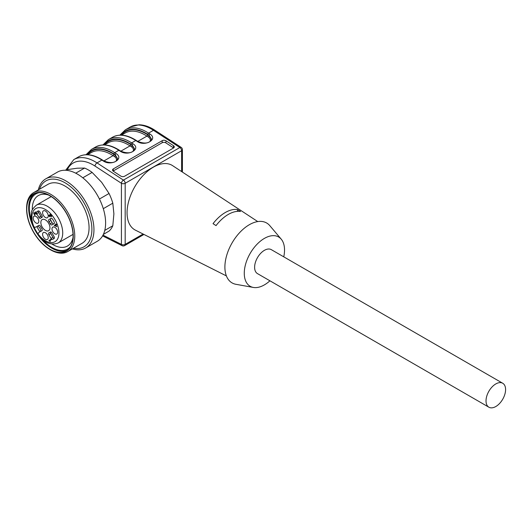 <?xml version="1.0" encoding="UTF-8"?>
<svg xmlns="http://www.w3.org/2000/svg" width="532" height="532" viewBox="0 0 532 532"><rect width="100%" height="100%" fill="white"/><g stroke="black" fill="none" stroke-linecap="round" stroke-linejoin="round"><path stroke-width="0.8" d="M48.518 195.045A29.134 16.818 -120 0 0 38.331 195.59A29.134 16.818 -120 0 0 32.312 209.847M36.881 226.532A29.134 16.818 -120 0 0 39.94 231.832M52.103 244.128A29.134 16.818 -120 0 0 67.464 246.05A29.134 16.818 -120 0 0 73.024 237.498M26.6 209.063L26.6 208.192A34.055 19.664 60 0 1 33.656 192.604A34.055 19.664 60 0 1 62.723 204.966A34.055 19.664 60 0 1 71.534 248.038A34.055 19.664 60 0 1 67.71 251.589A34.055 19.664 60 0 1 50.68 249.9L49.928 249.468A32.991 19.046 -120 0 0 72.465 242.512A32.991 19.046 -120 0 0 61.592 205.937A32.991 19.046 -120 0 0 26.6 209.063A32.991 19.046 -120 0 0 49.928 249.468M38.357 238.994A32.725 18.893 -120 0 0 66.294 250.871A32.725 18.893 -120 0 0 66.294 213.086A32.725 18.893 -120 0 0 33.569 194.187A32.725 18.893 -120 0 0 38.357 238.994M34.533 193.695A32.725 18.893 -120 0 0 40.239 237.904A32.725 18.893 -120 0 0 67.205 250.279M41.862 238.981A31.794 18.354 -120 0 0 70.463 246.708M39.262 192.657A31.794 18.354 -120 0 0 31.647 221.292M34.208 227.457L34.74 227.151L34.208 227.457A31.794 18.354 -120 0 0 37.812 233.674A19.159 11.059 -120 0 0 58.693 235.895A19.159 11.059 -120 0 0 42.74 208.258A19.159 11.059 -120 0 0 34.208 227.457L34.507 227.29A3.591 2.075 60 0 1 35.711 227.204L38.889 225.375M67.71 251.589L82.008 243.337A34.055 19.664 -120 0 0 77.02 196.714A34.055 19.664 -120 0 0 47.953 184.351L33.656 192.604M73.502 248.245A38.065 21.978 -120 0 0 84.009 202.852A38.065 21.978 -120 0 0 39.448 189.259M72.359 248.91A39.907 23.042 -120 0 0 85.685 247.972A39.907 23.042 -120 0 0 85.685 201.887A39.907 23.042 -120 0 0 45.779 178.845A39.907 23.042 -120 0 0 38.297 189.917M85.685 247.972L97.349 241.235A39.907 23.042 -120 0 0 97.349 195.151A39.907 23.042 -120 0 0 57.443 172.109L45.779 178.845M104.771 230.396L112.811 225.754A37.247 21.506 -120 0 1 109.047 231.107L103.381 234.379M112.811 225.754L113.895 213.844L112.811 203.177L103.294 208.677M112.811 203.177A37.247 21.506 -120 0 0 109.047 193.482L101.665 182.323L92.116 172.421L82.793 177.801M99.431 199.035L109.047 193.482M92.116 172.421A37.247 21.506 -120 0 0 84.588 168.072L77.207 168.205L67.657 169.588L66.394 170.313M75.737 173.186L84.588 168.072M495.804 383.938A13.832 7.987 120 0 0 486.767 396.127A13.832 7.987 120 0 0 488.888 407.213A13.832 7.987 120 0 0 495.804 406.528A13.832 7.987 120 0 0 504.841 394.338A13.832 7.987 120 0 0 502.72 383.253A13.832 7.987 120 0 0 495.804 383.938M488.888 407.213L257.481 273.614A13.832 7.987 -60 0 1 257.481 257.641A13.832 7.987 -60 0 1 271.32 249.654L502.72 383.253M283.755 256.836A28.469 16.439 120 0 0 284.534 250.013A28.469 16.439 120 0 0 281.228 239.167A28.469 16.439 120 0 0 250.166 253.418A28.469 16.439 120 0 0 253.358 287.446A28.469 16.439 120 0 0 269.923 280.796M87.501 154.699A40.971 23.654 60 0 1 113.881 154.38L115.284 155.297L117.619 158.649L115.284 154.859L113.901 153.961A41.503 23.967 -120 0 0 86.876 154.686M104.438 144.923A40.971 23.654 60 0 1 130.812 144.604L132.215 145.522L134.549 148.874L132.215 145.083L130.839 144.185A41.503 23.967 -120 0 0 103.806 144.91M121.369 135.148A40.971 23.654 60 0 1 147.743 134.829L149.153 135.746L151.48 139.098L149.153 135.308L147.77 134.41A41.503 23.967 -120 0 0 120.737 135.135M281.228 239.167L269.797 225.648A34.587 19.97 120 0 0 232.058 242.958A34.587 19.97 120 0 0 235.935 284.301L253.358 287.446M173.598 147.943A2.66 1.629 3.3 0 0 173.385 147.79L173.505 145.695A2.66 1.629 -176.7 0 1 174.283 146.932A2.66 1.629 -176.7 0 1 173.505 148.002L124.588 176.245A2.66 1.629 -176.7 0 1 120.831 176.105L113.323 171.211A2.66 1.629 -176.7 0 1 112.545 169.967A2.66 1.629 -176.7 0 1 113.323 168.903L113.203 170.998L162.12 142.756L162.24 140.661A2.66 1.629 -176.7 0 1 165.997 140.8L165.878 142.895L173.385 147.79M165.878 142.895A2.66 1.629 3.3 0 0 162.12 142.756M237.498 209.548A32.465 18.746 -60 0 0 213.039 223.666L216.052 225.601A32.266 18.627 -60 0 1 240.511 211.477L237.498 209.548L237.498 211.357M173.505 145.695L165.997 140.8M162.24 140.661L113.323 168.903M257.741 221.571L172.634 165.665A37.247 21.506 120 0 0 134.776 186.798A37.247 21.506 120 0 0 135.407 230.15L226.379 275.902M103.009 235.137L121.422 244.388A2.66 1.629 116.7 0 0 122.081 245.671L102.603 235.876M54.949 225.628L56.572 226.226L55.907 225.076L54.949 225.628M55.907 225.076L56.831 226.672L54.264 225.415L55.647 224.617L55.594 223.985L55.887 224.484L56.392 224.185L55.015 224.983L55.348 225.395M50.533 232.012A1.596 0.924 -120 0 0 50.766 233.601L48.884 234.685L51.032 238.396A1.596 0.924 -120 0 0 52.542 239.36A15.967 9.217 -120 0 0 53.393 238.961A15.967 9.217 -120 0 0 54.164 238.422A1.596 0.924 -120 0 0 54.091 236.634L51.943 232.916A1.596 0.924 -120 0 0 50.347 231.999A1.596 0.924 -120 0 0 50.241 232.078A8.512 4.914 -120 0 1 49.669 232.511A8.512 4.914 -120 0 1 49.011 232.79A1.596 0.924 -120 0 0 48.884 232.843A1.596 0.924 -120 0 0 48.884 234.685M51.032 238.396L52.914 237.312L50.766 233.601M52.914 237.312A1.596 0.924 -120 0 0 54.271 238.309M51.032 218.359A1.596 0.924 -120 0 1 52.542 219.144A15.967 9.217 -120 0 1 54.164 221.964A1.596 0.924 -120 0 1 54.091 223.659L51.943 224.903A1.596 0.924 -120 0 0 51.943 224.896A1.596 0.924 -120 0 1 50.241 223.773A8.512 4.914 -120 0 0 49.011 221.638A1.596 0.924 -120 0 1 48.884 219.603L50.766 218.512A1.596 0.924 -120 0 0 50.892 220.554A8.512 4.914 60 0 1 52.123 222.689A1.596 0.924 -120 0 0 53.825 223.819M38.883 217.355L40.764 216.271L38.617 212.554L36.735 213.645L38.883 217.355A1.596 0.924 -120 0 0 40.479 218.28A1.596 0.924 -120 0 0 40.585 218.2A8.512 4.914 -120 0 1 41.157 217.768A8.512 4.914 -120 0 1 41.815 217.488A1.596 0.924 -120 0 0 41.942 217.435A1.596 0.924 -120 0 0 41.942 215.593L39.794 211.876A1.596 0.924 -120 0 0 38.284 210.918A15.967 9.217 -120 0 0 37.433 211.31A15.967 9.217 -120 0 0 36.661 211.856A1.596 0.924 -120 0 0 36.735 213.645M40.764 216.271A1.596 0.924 -120 0 0 42.021 217.269M38.437 210.885A1.596 0.924 -120 0 0 38.617 212.554M51.072 239.247L51.338 239.699L49.669 240.657L50.254 241.528L48.937 240.477L51.072 239.247L49.689 240.045L50.374 240.57M49.616 215.001L49.636 215.513M37.799 233.681L38.098 233.508A3.591 2.075 60 0 0 38.77 232.504L41.942 230.675A1.596 0.924 -120 0 0 41.815 228.634A8.512 4.914 -120 0 1 40.585 226.506A1.596 0.924 -120 0 0 38.883 225.375L35.711 227.204M35.212 213.299L36.036 213.778L35.245 211.822L36.648 214.263L34.4 213.219L33.809 213.532L35.079 215.054L34.414 214.961L33.702 212.72L35.212 213.299M34.766 213.006L33.809 213.532M55.647 224.617L56.392 224.185L56.658 224.644L56.146 224.936M54.264 225.415L55.015 224.983M54.477 225.787L55.235 225.349M55.887 224.484L56.392 224.185M42.593 234.373A3.99 2.301 -120 0 0 44.495 238.555A3.99 2.301 -120 0 0 47.641 239.287A3.99 2.301 -120 0 0 47.408 234.845A3.99 2.301 -120 0 0 43.684 232.424A3.99 2.301 -120 0 0 42.593 234.373M36.01 216.451A3.99 2.301 -120 0 0 34.274 216.132A3.99 2.301 -120 0 0 34.008 220.86A3.99 2.301 -120 0 0 38.238 222.994A3.99 2.301 -120 0 0 38.543 219.736A3.99 2.301 -120 0 0 36.01 216.451M48.232 215.906A3.99 2.301 -120 0 0 46.656 212.069A3.99 2.301 -120 0 0 43.684 210.705A3.99 2.301 -120 0 0 43.418 215.427A3.99 2.301 -120 0 0 47.641 217.561A3.99 2.301 -120 0 0 48.232 215.906M54.823 233.827A3.99 2.301 -120 0 0 57.05 233.854A3.99 2.301 -120 0 0 56.818 229.418A3.99 2.301 -120 0 0 53.087 226.998A3.99 2.301 -120 0 0 52.149 230.083A3.99 2.301 -120 0 0 54.823 233.827M49.104 240.77L49.862 240.338M48.937 240.477L49.689 240.045M50.048 215.507L49.729 215.693C48.957 215.859 49.084 216.245 50.108 216.857L48.884 215.945L48.864 215.44L49.789 215.407L49.915 214.416L50.587 214.496L51.597 216.172L51.371 216.79L51.245 215.906L50.194 214.888L50.154 216.238L49.323 215.613L50.075 215.181M49.396 215.134L48.864 215.44L49.39 215.127M51.079 216.358L51.584 216.065M40.858 222.509A6.437 3.717 -120 0 0 43.684 229.006A6.437 3.717 -120 0 0 48.651 230.702A6.437 3.717 -120 0 0 48.631 223.28A6.437 3.717 -120 0 0 42.214 219.55A6.437 3.717 -120 0 0 40.858 222.509M40.651 231.42A3.591 2.075 -120 0 0 37.592 226.12M137.748 141.412L146.945 136.106A39.907 23.042 -120 0 0 125.173 133.007L121.462 135.148M150.064 141.352C150.769 139.763 150.204 138.32 148.348 137.017L146.945 136.106A1.064 0.572 -56.9 0 0 147.743 134.829M120.817 151.188L130.014 145.881A39.907 23.042 -120 0 0 108.235 142.782L104.531 144.923M133.133 151.128C133.838 149.539 133.266 148.095 131.417 146.792L130.014 145.881A1.064 0.572 -56.9 0 0 130.812 144.604M103.886 160.963L113.077 155.657A39.907 23.042 -120 0 0 91.305 152.558L87.6 154.699M116.195 160.903C116.907 159.314 116.335 157.871 114.486 156.568L113.077 155.657A1.064 0.572 -56.9 0 0 113.881 154.38M113.901 153.961A1.064 0.572 -56.9 0 1 114.706 152.684L116.089 153.588A1.064 0.572 123.1 0 0 115.284 154.859L115.284 155.297A1.064 0.572 -56.9 0 1 114.486 156.568M130.839 144.185A1.064 0.572 -56.9 0 1 131.637 142.909L133.02 143.813A1.064 0.572 123.1 0 0 132.215 145.083L132.215 145.522A1.064 0.572 -56.9 0 1 131.417 146.792M147.77 134.41A1.064 0.572 -56.9 0 1 148.568 133.133L149.951 134.037A1.064 0.572 123.1 0 0 149.153 135.308L149.153 135.746A1.064 0.572 -56.9 0 1 148.348 137.017M181.625 171.57L181.625 150.709A2.66 1.536 0 0 0 182.403 149.618A2.66 2.66 0 0 0 181.193 147.391A2.66 1.436 123.1 0 0 179.863 147.524L153.462 130.313A42.567 24.578 -120 0 0 130.234 127.008L138.985 124.787C144.119 124.86 149.386 126.663 154.792 130.18A2.66 1.436 123.1 0 0 153.462 130.313L148.568 133.133A42.567 24.578 60 0 0 125.346 129.835L119.886 135.155M116.089 153.588C124.614 158.769 111.201 166.509 103.294 160.977L101.911 160.072A42.567 24.578 -120 0 0 78.689 156.774L73.795 159.593A42.567 24.578 60 0 1 97.024 162.898L123.424 180.109A2.66 1.536 -120 0 1 125.18 183.294L181.625 150.709A2.66 1.536 -120 0 0 179.863 147.524L123.424 180.109A2.66 1.436 123.1 0 0 121.422 183.294L95.015 166.084A39.907 23.042 -120 0 0 67.212 169.841M149.951 134.037C158.476 139.218 145.063 146.958 137.156 141.426L135.773 140.521A1.064 0.572 -56.9 0 1 136.312 140.468C127.221 134.716 119.301 133.632 112.551 137.223L108.415 139.61A42.567 24.578 60 0 1 131.637 142.909L135.773 140.521A42.567 24.578 -120 0 0 112.551 137.223M133.02 143.813C141.545 148.993 128.132 156.734 120.225 151.201L118.842 150.297A1.064 0.572 -56.9 0 1 119.374 150.243C110.29 144.491 102.37 143.407 95.62 146.998L91.477 149.386A42.567 24.578 60 0 1 114.706 152.684L118.842 150.297A42.567 24.578 -120 0 0 95.62 146.998M95.015 166.084A2.66 1.436 123.1 0 1 97.024 162.898L101.911 160.072A1.064 0.572 -56.9 0 1 102.443 160.019C93.359 154.267 85.439 153.183 78.689 156.774M103.294 160.977A1.064 0.572 -56.9 0 1 103.826 160.923L102.443 160.019M120.225 151.201A1.064 0.572 -56.9 0 1 120.757 151.148L119.374 150.243M137.156 141.426A1.064 0.572 -56.9 0 1 137.688 141.372L136.312 140.468M143.959 234.446L124.628 245.611A2.66 1.536 -120 0 0 125.18 244.388L143.128 234.027M125.18 183.294L125.18 244.388A2.66 1.536 0 0 1 121.422 244.388L121.422 183.294A2.66 1.536 180 0 0 125.18 183.294M34.414 214.961L34.893 214.682M54.164 238.422L52.542 239.36M50.241 223.773L52.123 222.689M50.892 220.554L49.011 221.638M36.661 211.856L38.284 210.918M37.426 234.013C43.963 242.752 50.886 245.724 58.201 242.944A21.819 12.595 -120 0 0 58.201 217.754A21.819 12.595 -120 0 0 36.389 205.159C32.731 208.458 31.036 211.204 31.302 213.392C30.69 217.801 31.501 222.542 33.729 227.616M108.415 139.61L102.955 144.93M91.477 149.386L86.024 154.706M117.625 158.503C117.412 160.112 114.619 165.179 103.826 160.923M134.556 148.721C134.343 150.337 131.55 155.404 120.757 151.148M151.487 138.945C151.274 140.561 148.481 145.628 137.688 141.372M181.193 147.391L154.792 130.18M182.403 172.082L182.403 149.618M130.234 127.008L125.346 129.835M122.041 245.644A2.66 2.66 0 0 0 124.628 245.611M65.649 170.26L73.795 159.593M33.962 213.192L34.713 212.753M50.686 231.925L49.669 232.511M42.174 217.176L41.157 217.768M50.194 214.888L50.946 214.456M51.218 196.594L36.389 205.159M73.03 234.386L58.201 242.944"/></g></svg>

